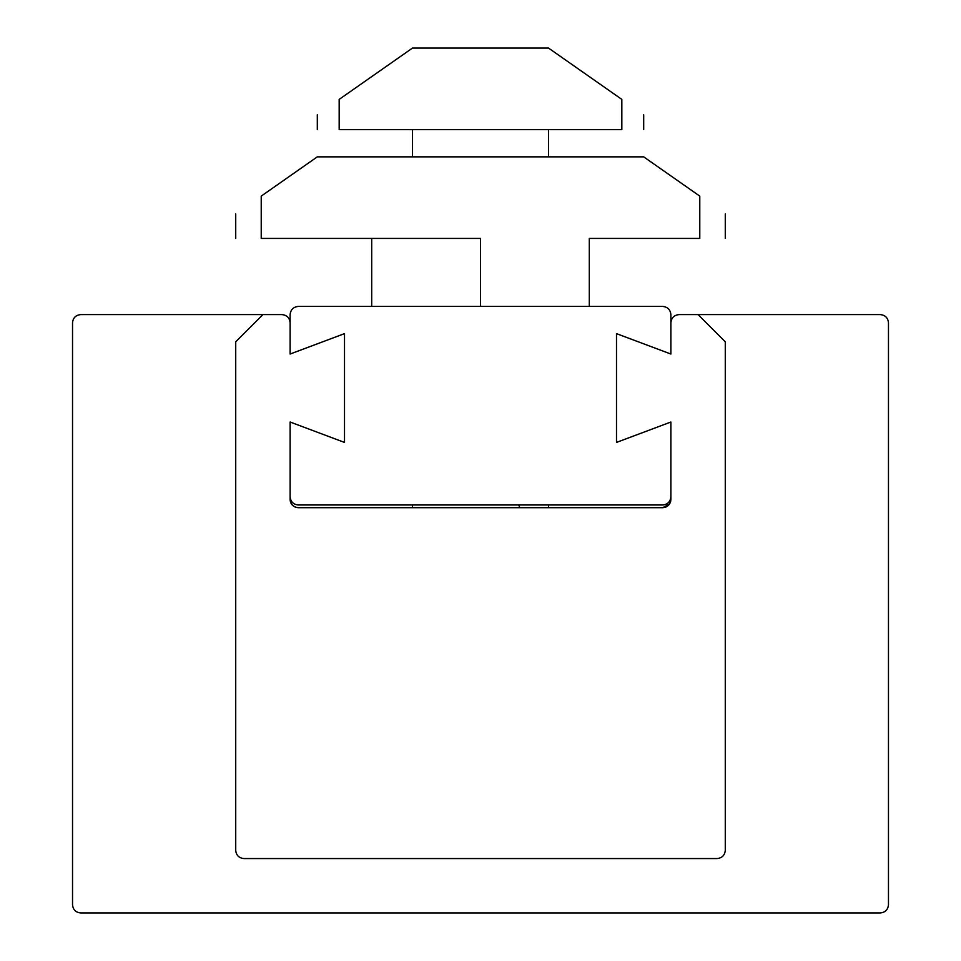 <?xml version="1.0" encoding="UTF-8"?>
<svg xmlns="http://www.w3.org/2000/svg" width="961" height="961" viewBox="0 0 961 961"><rect width="100%" height="100%" fill="white"/><g stroke="black" fill="none" stroke-linecap="round" stroke-linejoin="round"><path stroke-width="1.44" d="M679.043 314.595L698.082 314.595L725.279 341.792L725.279 850.389C724.762 855.314 722.047 858.029 717.122 858.557L243.878 858.557C238.953 858.029 236.238 855.314 235.721 850.389L235.721 341.792L262.918 314.595L281.957 314.595C286.871 315.112 289.597 317.827 290.114 322.752L290.114 354.032L344.506 333.635L344.506 442.42L290.114 422.023L290.114 499.54C290.63 504.465 293.357 507.18 298.27 507.696L662.73 507.696C667.643 507.18 670.37 504.465 670.886 499.54L670.886 422.023L616.494 442.42L616.494 333.635L670.886 354.032L670.886 322.752C671.403 317.827 674.129 315.112 679.043 314.595C674.129 315.112 671.403 317.827 670.886 322.752M290.114 322.752C289.597 317.827 286.871 315.112 281.957 314.595M670.73 501.113L670.31 502.567M670.273 502.651L668.532 505.282M668.472 505.342L665.913 507.048M665.841 507.084L662.73 507.696L669.553 504.008M290.727 502.627L290.114 499.54C290.426 504.309 293.153 507.036 298.27 507.696L295.231 507.108M295.147 507.072L292.624 505.426M292.576 505.378L290.763 502.711M235.721 850.389C236.238 855.314 238.953 858.029 243.878 858.557C238.953 858.029 236.238 855.314 235.721 850.389L235.721 341.792L262.918 314.595L80.688 314.595C75.763 315.112 73.048 317.827 72.531 322.752C73.048 317.827 75.763 315.112 80.688 314.595M725.279 850.389C724.762 855.314 722.047 858.029 717.122 858.557C722.047 858.029 724.762 855.314 725.279 850.389L725.279 341.792L698.082 314.595L880.312 314.595C885.237 315.112 887.952 317.827 888.469 322.752C887.952 317.827 885.237 315.112 880.312 314.595M72.531 904.794C73.048 909.707 75.763 912.433 80.688 912.95C75.763 912.433 73.048 909.707 72.531 904.794L72.531 322.752M80.688 912.95L880.312 912.95C885.237 912.433 887.952 909.707 888.469 904.794C887.952 909.707 885.237 912.433 880.312 912.95M888.469 904.794L888.469 322.752M243.878 858.557L717.122 858.557M339.173 129.639L621.827 129.639C650.681 129.639 650.681 129.639 621.827 129.639L621.827 99.391L548.491 48.05L412.509 48.05L339.173 99.391L339.173 129.639C310.319 129.639 310.319 129.639 339.173 129.639M621.827 99.391C650.681 119.608 650.681 119.608 621.827 99.391M339.173 99.391C310.319 119.608 310.319 119.608 339.173 99.391M480.5 306.427L480.5 238.436L261.224 238.436C227.481 238.436 227.481 238.436 261.224 238.436L261.224 196.116C227.481 219.745 227.481 219.745 261.224 196.116L317.31 156.847L643.69 156.847L699.776 196.116C733.519 219.745 733.519 219.745 699.776 196.116L699.776 238.436C733.519 238.436 733.519 238.436 699.776 238.436L589.297 238.436L589.297 306.427M371.703 238.436L371.703 306.427M290.114 354.032L290.114 314.595C290.63 309.67 293.357 306.955 298.27 306.427L662.73 306.427C667.643 306.955 670.37 309.67 670.886 314.595C670.37 309.67 667.643 306.955 662.73 306.427M562.089 504.981L662.73 504.981C667.643 504.465 670.37 501.738 670.886 496.813C670.37 501.738 667.643 504.465 662.73 504.981L298.27 504.981C293.357 504.465 290.63 501.738 290.114 496.813C290.63 501.738 293.357 504.465 298.27 504.981L398.911 504.981M290.114 496.813L290.114 450.577M670.886 450.577L670.886 496.813M298.27 306.427C293.357 306.955 290.63 309.67 290.114 314.595M670.886 314.595L670.886 354.032M548.491 504.981L548.491 507.696M412.509 507.696L412.509 504.981M519.793 507.696L518.712 504.981M643.69 129.639L643.69 114.707M317.31 114.707L317.31 129.639M235.721 213.979L235.721 238.436M725.279 238.436L725.279 213.979M412.509 129.639L412.509 156.847M548.491 129.639L548.491 156.847"/></g></svg>
